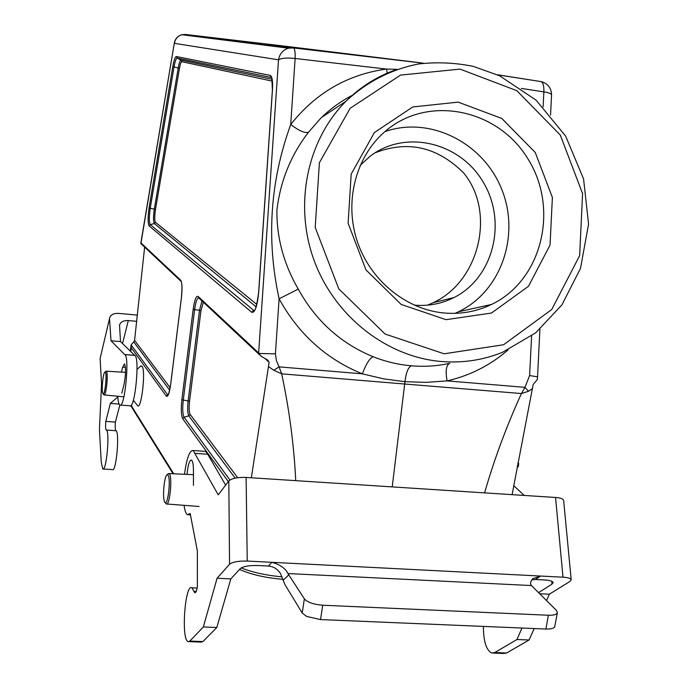 <?xml version="1.0" encoding="UTF-8"?>
<svg xmlns="http://www.w3.org/2000/svg" width="688" height="688" viewBox="0 0 688 688"><rect width="100%" height="100%" fill="white"/><g stroke="black" fill="none" stroke-linecap="round" stroke-linejoin="round"><path stroke-width="1.03" d="M446.039 319.679L401.138 304.414L366.016 269.963L348.111 223.273L351.19 174.064L374.418 132.526L412.731 106.975L458.174 102.125L501.767 118.439L535.23 152.418L552.387 197.465L550.039 245.091L528.461 286.311L491.481 313.04L446.039 319.679M427.678 305.145L433.277 302.634C479.527 281.469 496.117 211.766 463.497 172.808C437.233 146.759 407.717 140.111 374.96 152.874M140.868 242.83L180.652 280.154C182.139 282.544 182.406 288.341 181.451 297.551L170.615 384.884C169.351 393.57 167.915 397.311 166.298 396.099L131.236 347.75L130.746 351.637M140.515 366.274L142.046 366.197C146.174 370.823 140.937 412.946 137.23 405.103L133.334 400.33M532.521 388.557L528.47 391.283L521.427 393.536L524.961 387.335L529.622 375.553L537.552 376.835L537.225 379.664L533.166 384.506L512.113 494.655M484.584 492.875C494.147 459.584 506.428 426.465 521.427 393.536L404.682 384.016L392.22 486.889M537.552 376.835L539.908 329.303M508.157 349.848C490.415 365.242 470.059 375.588 447.08 380.894L524.961 387.335L528.47 391.283M228.321 481.626L182.698 418.717C181.15 415.492 180.875 409.171 181.864 399.745L193.208 309.17C194.549 299.959 196.166 295.694 198.058 296.39L258.645 352.927L261.122 356.272L267.804 360.116L269.111 362.37L251.344 477.773M184.702 35.079L185.468 34.469L281.125 45.718L420.334 62.771L421.503 63.537M449.479 363.384C446.134 365.328 445.334 371.167 447.08 380.894L426.13 382.373L404.94 381.694L404.682 384.016L281.693 373.842L273.807 370.247L279.044 366.867L281.693 373.842C289.356 409.988 294.034 445.583 295.728 480.645M131.236 347.75L131.141 344.86L167.554 394.671L168.388 394.448M169.687 390.191L133.713 341.884L131.141 344.86M133.713 341.884L134.581 340.345L144.626 247.259M273.807 370.247L268.544 366.609M258.843 353.451L275.424 353.864L276.395 360.607L279.044 366.867L362.352 373.842C366.068 364.012 369.637 358.293 373.077 356.694C385.581 361.656 398.386 364.692 411.493 365.801C424.513 366.91 437.284 366.076 449.823 363.307M352.316 95.297C340.551 101.385 329.913 109.168 320.384 118.646L308.516 132.242C290.809 155.187 280.274 181.211 276.894 210.304C276.653 237.756 283.774 264.02 298.239 289.098L279.096 298.824C266.196 239.45 270.066 181.34 290.723 124.485C315.723 92.94 347.621 74.467 386.424 69.067L397.114 69.333M387.327 73.091L386.424 69.067L295.118 58.48C295.358 52.52 294.842 49.003 293.57 47.936L420.334 62.771M543.107 106.881L543.864 91.882C544.088 86.215 543.15 82.792 541.043 81.597L497.338 74.743M180.849 281.151L140.773 243.5L174.356 42.862L140.98 243.131M411.493 365.801C408.294 367.039 406.109 372.337 404.94 381.694L383.551 378.847L362.352 373.842C326.379 359.179 298.626 334.17 279.096 298.824L275.424 353.864M298.239 289.098C315.792 320.883 340.732 343.415 373.077 356.694M308.516 132.242C304.939 133.42 299.013 130.84 290.723 124.485L295.118 58.48C286.922 57.637 281.392 58.084 278.511 59.822L174.442 43.344C175.191 38.924 177.659 36.043 181.847 34.718L185.468 34.469L293.286 47.833L288.47 48.186L181.847 34.718C177.753 35.939 175.251 38.657 174.356 42.862M168.053 475.245L167.081 474.797C164.217 475.632 162.222 498.267 164.681 501.991C167.545 508.114 171.157 479.536 168.053 475.245M167.898 474.041L169.007 473.559L169.48 474.058C172.585 478.134 169.566 506.652 166.324 503.951L165.817 503.384M105.376 372.337L104.911 372.113C103.054 372.483 101.256 391.257 102.856 393.553C104.602 397.432 107.294 374.857 105.376 372.337M105.728 371.391L106.502 371.408C108.463 373.859 106.021 396.778 104 394.929L103.062 393.811M443.88 312.971C460.728 314.459 476.612 311.612 491.559 304.449C542.11 280.369 559.378 208.868 528.006 158.997C497.656 108.455 426.878 94.153 384.265 132.191C355.55 157.371 344.215 201.902 357.141 241.006C370.024 280.119 405.705 309.419 443.88 312.971M455.035 313.35L458.569 311.733C501.38 291.256 520.584 234.84 501.518 188.813C483.019 142.545 429.837 115.808 384.936 131.606M414.202 305.137C428.314 306.332 441.593 303.795 454.028 297.543C493.442 277.832 507.262 222.207 483.44 182.518C460.341 142.364 405.567 128.991 370.178 156.21L360.202 165.309M246.115 477.438L555.551 497.467L562.999 577.189L271.923 562.32L268.329 566.035C273.592 566.491 277.668 569.036 280.549 573.697L284.832 584.404L302.213 613.025L306.71 616.457L320.531 619.57L322.732 605.225C313.599 604.477 307.476 602.344 304.363 598.852L287.937 573.543C285.511 568.417 280.179 564.685 271.923 562.32L247.233 561.064L246.115 477.438C237.472 477.162 231.701 478.349 228.812 480.981L229.551 564.246C232.51 561.924 238.409 560.866 247.233 561.064M322.732 605.225L548.388 615.244L545.902 629.038L320.531 619.57M538.515 592.669L551.982 584.155L553.135 582.521C552.653 581.154 549.901 580.302 544.87 579.984L535.316 579.502L540.613 576.045L532.873 578.634C530.448 581.412 529.975 583.716 531.454 585.557L556.3 610.265L557.392 612.638C556.816 614.522 553.814 615.39 548.388 615.244M531.454 585.557L287.937 573.543M545.902 629.038C550.598 629.176 553.513 628.488 554.657 626.974L557.392 612.655M531.764 579.872L535.316 579.502M268.329 566.035L257.837 565.51C249.108 565.321 243.251 566.362 240.267 568.641L230.824 578.909L216.806 627.499L202.917 641.56L201.051 642.11L189.028 641.663M204.517 451.311L205.721 451.388L207.716 454.235L225.63 485.143M563.644 500.589L563.627 500.4C563.128 498.834 560.445 497.854 555.551 497.467M184.479 474.281C186.732 458.062 189.63 450.15 193.173 450.528L218.225 494.835L228.812 480.981M562.999 577.189C567.978 577.507 570.713 578.35 571.195 579.717L569.974 581.403L549.368 594.208L539.607 593.744M229.551 564.246L217.081 578.247L203.347 626.957L189.854 641.07L188.039 641.62C180.944 639.333 185.003 583.252 191.909 587.819L194.816 592.721C195.796 592.961 196.656 591.018 197.387 586.881L197.361 550.89L190.172 513.489L187.489 514.744C185.958 513.867 184.823 510.728 184.066 505.327M230.824 578.909L217.081 578.247M187.007 474.393C187.996 464.89 189.484 460.109 191.479 460.057C192.726 460.986 193.38 464.477 193.44 470.54L193.44 485.367M216.806 627.499L203.347 626.957M207.716 454.235L195.1 453.375M483.397 626.415C483.449 641.233 486.218 650.1 491.696 653.024L494.784 652.542L516.972 639.513L521.986 628.032M493.399 653.093L503.453 653.462L506.592 652.989L529.098 639.995L534.172 628.548M516.972 639.513L529.098 639.995M546.539 600.607L549.368 594.208M524.187 495.437L513.644 485.573M122.524 343.57L128.303 320.565C123.53 320.376 120.606 321.864 119.523 325.037L120.503 341.583L110.992 340.775L124.709 354.578C129.894 355.885 124.76 409.068 119.841 405.034L115.412 422.097C115.016 426.947 115.18 429.811 115.876 430.705L115.919 430.722C119.875 431.608 116.238 472.536 112.462 469.603L103.2 469.001M128.303 320.565L136.835 321.322M137.523 315.104L118.491 313.393C113.692 313.195 110.751 314.691 109.676 317.882L100.095 358.603L101.557 383.655L99.433 429.665L101.248 462.198L102.796 468.975C106.442 471.899 110.097 430.912 106.27 430.034L106.227 430.017C105.556 429.131 105.41 426.259 105.806 421.409L110.355 403.4L117.811 396.967C118.147 401.706 118.826 404.398 119.841 405.034M100.095 358.603L109.676 317.882M109.573 319.172L110.992 340.775M120.503 341.583L134.728 355.404C140.094 356.728 134.96 409.824 129.869 405.782L120.409 405.077M121.423 372.113L122.679 367.168L124.502 363.832C126.033 367.719 125.844 374.728 123.943 384.859L121.793 393.192M119.076 404.054L110.355 403.4M115.412 422.097L105.806 421.409M134.521 355.335L124.511 354.501M517.17 466.051L518.227 466.825L518.735 463.583L517.763 462.878M444.138 353.795L503.599 344.74L551.724 309.531L579.649 255.669L582.581 193.646L560.273 135.02L516.8 90.653L460.023 69.101L400.554 75.095L350.14 108.291L319.395 162.703L315.207 227.436L338.788 288.874L385.099 334.05L444.138 353.795M131.107 405.361L173.711 473.774M258.645 352.927L278.511 59.822C279.577 53.862 282.897 49.983 288.47 48.186L293.621 47.936M251.799 312.335L149.124 225.888C147.774 223.204 147.765 217.116 149.107 207.621L172.851 66.306C173.995 59.985 175.165 56.717 176.386 56.519L270.221 75.396C272.173 76.359 272.912 81.184 272.465 89.879L258.679 292.546C257.252 306.263 254.964 312.859 251.799 312.335L253.347 310.572L254.663 310.228M348.575 98.711L348.876 97.077M203.33 302.187L200.965 310.684L189.535 401.414C188.856 407.872 189.062 412.198 190.146 414.382L237.67 477.704M269.111 362.37L265.078 358.611M272.319 81.132L181.89 61.722C181.047 61.843 180.23 64.07 179.448 68.396L155.436 209.814C154.516 216.324 154.525 220.487 155.471 222.31L256.822 304.406M529.622 375.553L531.609 335.968M551.544 95.004L551.552 94.944C551.329 93.645 548.766 92.622 543.864 91.882L521.366 88.425M420.42 62.78L423.55 63.27M241.221 567.91C252.892 572.493 266.497 575.46 282.037 576.828M540.63 81.468L542.927 82.113M321.692 117.356L345.952 101.256C366.928 81.743 391.188 69.307 418.743 63.95C437.052 61.877 455.275 62.694 473.43 66.418L499.565 75.766L536.081 100.138L565.639 136.095L583.587 178.992L588.567 224.159L580.5 268.38L561.941 304.861L535.599 332.897L502.55 352.273C483.062 360.159 462.603 363.23 441.163 361.492C386.475 356.857 334.54 316.188 314.124 260.485C293.681 204.783 307.046 140.111 345.952 101.256C360.134 87.17 376.422 76.798 394.817 70.142M179.448 68.396L174.03 66.865L150.233 208.24L154.31 209.195L178.261 67.837C179.164 62.849 180.101 60.286 181.073 60.14L272.018 79.24M256.134 306.839L154.344 223.583L150.251 224.606L254.225 310.821M270.221 75.396L271.261 77.469L177.203 58.102L181.073 60.14L181.89 61.722M134.581 340.345L170.16 387.748M181.864 399.745L188.125 400.949L199.537 310.288L194.635 309.566L183.266 400.21C182.38 408.655 182.63 414.322 184.023 417.212L229.93 480.009M235.167 478.134L188.822 415.896L184.023 417.212L182.698 418.717M259.66 354.905L198.987 298.128L198.058 296.39M155.471 222.31L154.344 223.583C153.261 221.476 153.252 216.686 154.31 209.195L155.436 209.814M149.107 207.621L150.233 208.24C149.029 216.754 149.038 222.207 150.251 224.606L149.124 225.888M176.386 56.519L177.203 58.102C176.111 58.274 175.053 61.198 174.03 66.865L172.851 66.306M190.146 414.382L188.822 415.896C187.575 413.368 187.342 408.38 188.125 400.949L189.535 401.414M198.686 297.938C197.069 298.102 195.719 301.972 194.635 309.566L193.208 309.17M200.965 310.684L199.537 310.288L201.962 300.905M166.298 396.099L167.554 394.671L168.07 395.024M180.652 280.154L181.4 281.719M304.363 598.852L302.213 613.025M283.086 580.354L288.84 574.755M551.716 581.222L551.982 584.155M202.917 641.56L189.854 641.07M196.209 591.413L193.973 591.31M494.784 652.542L506.592 652.989M125.448 367.392L122.679 367.168M106.227 430.017L115.919 430.722M130.995 345.514L130.281 351.172M293.57 47.936L420.712 62.875M541.009 81.588C547.829 83.446 551.337 87.892 551.552 94.944L550.555 115.059M420.781 62.9L423.326 63.296M497.544 74.837L541.043 81.597M254.302 310.735L253.752 311.053C255.248 311.294 256.873 305.137 258.611 292.598L272.396 89.99L271.837 77.813M168.07 395.015L167.76 395.299C168.087 396.417 169.033 392.925 170.59 384.816L181.426 297.5C182.148 288.96 182.105 283.714 181.288 281.77L181.417 281.77M282.828 579.296C265.938 577.946 251.507 574.669 239.527 569.44M130.746 405.679L173.049 473.748M166.84 503.994L199.09 506.488M169.007 473.559L193.44 474.694M104.249 394.955L123.917 396.804M106.279 371.167L125.526 372.371M137.041 369.336L141.006 365.844M104.911 372.113L105.995 371.167M165.129 502.532L165.791 503.332M167.081 474.797L168.414 473.568M491.559 304.449L458.569 311.733M454.028 297.543L433.277 302.634M563.627 500.4L571.195 579.717M197.172 588.068L191.909 587.819M205.721 451.388L193.173 450.528M190.438 514.916L188.641 514.813M134.728 355.404L124.709 354.578"/></g></svg>
